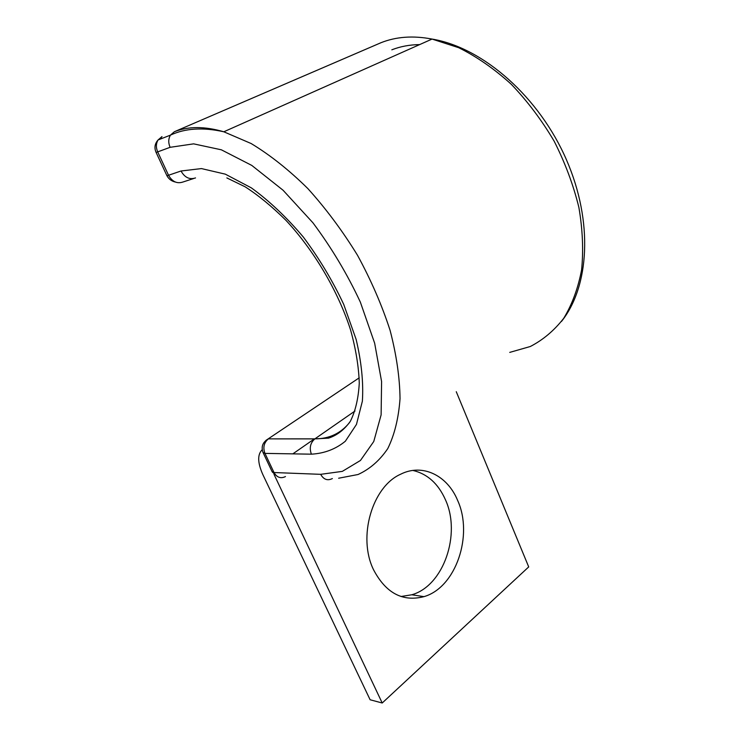<?xml version="1.0" encoding="UTF-8"?>
<svg xmlns="http://www.w3.org/2000/svg" width="740" height="740" viewBox="0 0 740 740"><rect width="100%" height="100%" fill="white"/><g stroke="black" fill="none" stroke-linecap="round" stroke-linejoin="round"><path stroke-width="1.11" d="M373.515 569.698C385.845 593.11 402.662 602.092 423.964 596.644C456.034 587.505 473.498 535.038 457.644 500.453C447.386 475.395 422.466 463.083 400.525 474.275C372.294 486.735 357.439 536.981 373.515 569.698M412.883 470.437C427.368 473.831 438.228 483.609 445.434 499.75C461.242 533.938 443.778 585.793 411.792 594.775L400.997 596.514M456.266 391.71L528.712 566.905L382.21 703L273.976 474.266M262.182 449.754C257.326 454.462 257.557 462.768 262.876 474.664L370.12 699.763L382.21 703M314.454 438.848L292.837 453.861M381.054 42.689L174.39 131.72C188.274 126.207 204.749 126.226 223.804 131.785L432.049 39.072C413.077 35.428 395.983 36.676 380.776 42.8L174.39 131.72L170.44 135.133C168.322 138.778 168.211 142.838 170.108 147.315L193.63 143.856L221.371 149.813L251.813 165.436L283.059 190.226L312.937 222.796C331.52 247.715 347.319 274.142 360.334 302.087L374.653 343.193L381.59 381.544L381.118 414.872L373.765 441.503L360.454 460.465L342.343 471.371L320.67 474.331L274.013 472.536C276.899 477.504 280.719 478.845 285.464 476.579M320.67 474.331C323.63 479.548 327.524 480.963 332.362 478.567M355.024 410.987L314.907 438.848L268.38 438.875C263.93 442.65 262.783 447.487 264.957 453.389L274.013 472.536L272.033 471.5L263.2 452.852M311.392 454.175L264.957 453.389L263.005 452.436C260.952 446.608 262.746 442.085 268.38 438.875L314.861 438.885C310.328 442.853 309.172 447.95 311.392 454.175C324.397 453.435 335.72 449.125 345.358 441.216L356.467 424.418L362.378 401.154C363.562 382.719 361.49 362.156 356.153 339.475L343.739 304.436C332.584 280.682 319.107 258.214 303.317 237.031C286.621 217.292 269.295 200.901 251.35 187.877L225.321 174.159L201.447 168.581L181.013 171.005L168.535 175.26C172.235 181.716 177.036 183.973 182.928 182.022L193.547 178.571M349.706 422.355C340.863 433.372 329.263 438.866 314.907 438.848L328.532 438.145C337.042 435.361 344.322 429.718 350.381 421.245C355.44 411.098 358.401 398.444 359.27 383.274C358.78 366.901 355.875 349.114 350.557 329.892C338.004 290.848 313.742 250.083 285.927 220.317C271.941 206.46 258.353 195.295 245.171 186.832L226.847 177.915M359.214 377.825L265.864 440.439M159.748 139.314L161.986 136.604L158.064 139.971L170.44 135.133C185.176 128.251 202.973 127.132 223.804 131.785L251.147 143.532C270.183 155.049 289.081 170.052 307.84 188.561C326.062 208.773 342.639 231.047 357.568 255.383C371.147 280.34 381.997 305.361 390.119 330.447C396.474 354.96 399.776 377.705 400.035 398.684C398.601 418.22 394.513 434.852 387.769 448.588C379.722 460.483 369.815 469.123 358.04 474.516L338.633 478.225M561.447 321.475C589.299 286.695 593.499 222.102 566.489 159.877C539.608 97.773 483.701 47.638 432.049 39.072L458.735 47.712C476.856 56.73 494.376 68.931 511.303 84.295C527.49 101.241 541.782 120.213 554.168 141.201C565.147 162.902 573.38 184.954 578.874 207.376C582.658 229.483 583.564 250.342 581.585 269.952C578.033 288.443 572.066 304.575 563.695 318.348C554.158 330.567 543.012 339.956 530.256 346.524L509.74 352.388M195.526 177.924C189.588 179.885 184.75 177.582 181.013 171.005M391.83 49.811C400.386 46.463 409.655 44.724 419.645 44.594M170.108 147.315L156.121 152.459C154.114 147.889 154.762 143.727 158.064 139.971C155.964 143.569 155.844 147.565 157.731 151.968L168.535 175.26L166.879 175.621L156.14 152.505M411.792 594.775L423.964 596.644M272.264 471.972L277.509 476.569M166.916 175.695C168.729 179.071 171.578 181.198 175.463 182.077"/></g></svg>
